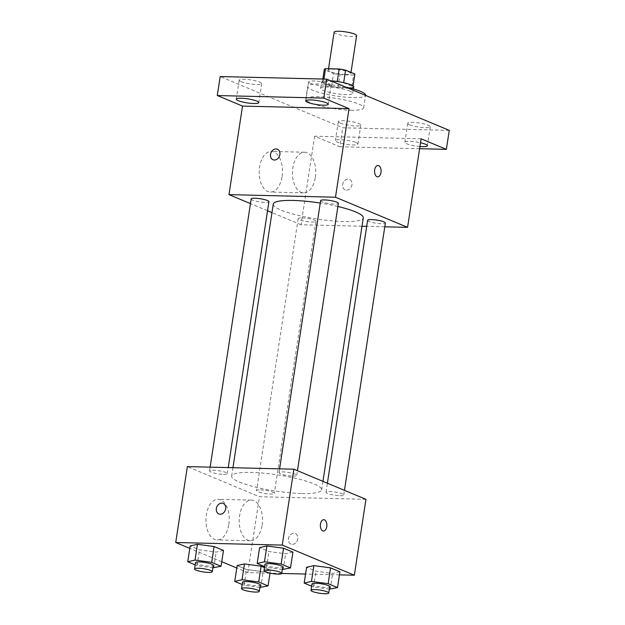 <?xml version="1.0" encoding="UTF-8"?>
<svg xmlns="http://www.w3.org/2000/svg" width="625" height="625" viewBox="0 0 625 625"><rect width="100%" height="100%" fill="white"/><g stroke="black" fill="none" stroke-linecap="round" stroke-linejoin="round"><path stroke-width="0.47" stroke-dasharray="3.12 2.34" d="M334.125 32.164A11.383 2.031 -171.3 0 0 339.961 34.891A11.383 2.031 -171.3 0 0 351.68 36.523A11.383 2.031 -171.3 0 0 356.625 35.609M345.875 74.477A11.383 2.031 -171.3 0 0 350.812 73.562A11.383 2.031 -171.3 0 0 339.875 69.828A11.383 2.031 -171.3 0 0 328.312 70.117A11.383 2.031 -171.3 0 0 334.156 72.844A11.383 2.031 -171.3 0 0 345.875 74.477M343.68 82.664L343.656 82.812A15.453 2.758 -171.3 0 0 337.25 81.641L323.586 81.312A15.453 2.758 -171.3 0 0 322.359 82.148A15.453 2.758 -171.3 0 0 322.352 82.297L331.602 86.164L333.539 73.516L324.289 69.648A15.453 2.758 -171.3 0 1 324.289 69.5M331.602 86.164A15.453 2.758 -171.3 0 0 338.008 87.336L351.672 87.672L353.609 75.016A15.453 2.758 -171.3 0 0 354.844 74.18M353.609 75.016L339.945 74.688A15.453 2.758 -171.3 0 1 333.539 73.516M343.656 82.812L352.906 86.68L353.023 85.922M338.008 87.336L339.945 74.688M351.672 87.672A15.453 2.758 -171.3 0 0 352.906 86.828A15.453 2.758 -171.3 0 0 352.906 86.68M353.703 86.945A16.258 2.906 8.7 0 1 337.188 87.359A16.258 2.906 8.7 0 1 321.562 82.031A16.258 2.906 8.7 0 1 330.688 80.812M349.977 91.141A16.258 2.906 -171.3 0 0 332.156 87.328A16.258 2.906 -171.3 0 0 320.594 88.352A16.258 2.906 -171.3 0 0 328.93 92.242A16.258 2.906 -171.3 0 0 345.672 94.578A16.258 2.906 -171.3 0 0 352.734 93.273A16.258 2.906 -171.3 0 0 349.977 91.141M322.352 82.297L324.289 69.648M323.586 81.312L323.93 79.078M345.906 87.172A29.266 5.227 -171.3 0 0 307.734 86.391A29.266 5.227 -171.3 0 0 322.75 93.391A29.266 5.227 -171.3 0 0 352.883 97.594A29.266 5.227 -171.3 0 0 365.594 95.242M350.945 110.242A29.266 5.227 -171.3 0 0 363.656 107.891A29.266 5.227 -171.3 0 0 335.516 98.297A29.266 5.227 -171.3 0 0 305.797 99.039A29.266 5.227 -171.3 0 0 320.812 106.039A29.266 5.227 -171.3 0 0 350.945 110.242M241.109 81.672A11.391 2.039 -171.3 0 0 253.594 84.344A11.391 2.039 -171.3 0 0 261.703 83.625A11.391 2.039 -171.3 0 0 250.75 79.891A11.391 2.039 -171.3 0 0 239.18 80.18A11.391 2.039 -171.3 0 0 241.109 81.672M340.234 123.109A11.391 2.039 -171.3 0 0 352.727 125.781A11.391 2.039 -171.3 0 0 360.828 125.063A11.391 2.039 -171.3 0 0 349.875 121.328A11.391 2.039 -171.3 0 0 338.305 121.617A11.391 2.039 -171.3 0 0 340.234 123.109M409.688 124.797A11.391 2.039 -171.3 0 0 422.172 127.469A11.391 2.039 -171.3 0 0 430.273 126.75A11.391 2.039 -171.3 0 0 419.32 123.016A11.391 2.039 -171.3 0 0 407.75 123.305A11.391 2.039 -171.3 0 0 409.688 124.797M310.555 83.367A11.391 2.039 -171.3 0 0 323.039 86.031A11.391 2.039 -171.3 0 0 331.148 85.312A11.391 2.039 -171.3 0 0 320.195 81.578A11.391 2.039 -171.3 0 0 308.625 81.867A11.391 2.039 -171.3 0 0 310.555 83.367M449.266 130.375L342.75 127.781L220.187 76.555M419.945 146.508A11.391 2.039 8.7 0 1 406.781 143.773A11.391 2.039 8.7 0 1 404.852 142.281A11.391 2.039 8.7 0 1 420.523 142.758M355.992 142.539A11.391 2.039 8.7 0 1 357.93 144.039A11.391 2.039 8.7 0 1 349.82 144.758A11.391 2.039 8.7 0 1 337.336 142.086A11.391 2.039 8.7 0 1 335.398 140.586A11.391 2.039 8.7 0 1 343.508 139.867A11.391 2.039 8.7 0 1 355.992 142.539M421.125 138.805L314.617 136.211L339.844 146.758L342.75 127.781M419.609 148.703L339.844 146.758M361.992 226.242L301.062 224.758L314.617 136.211M301.062 224.758L271.977 212.602M267.531 210.742L250.461 203.609M282.086 176.453A20.32 11.656 91.4 0 0 271.32 151.43A20.32 11.656 91.4 0 0 259.172 171.461A20.32 11.656 91.4 0 0 270.328 192.062A20.32 11.656 91.4 0 0 282.086 176.453M273.273 204.102A45.523 8.133 -171.3 0 0 296.633 215A45.523 8.133 -171.3 0 0 343.508 221.539A45.523 8.133 -171.3 0 0 363.273 217.875M337.891 206.484A45.523 8.133 -171.3 0 0 320.25 203.062M384.789 226.797L366.703 226.359M251.18 198.961A8.977 1.602 -171.3 0 0 255.781 201.109A8.977 1.602 -171.3 0 0 265.023 202.398A8.977 1.602 -171.3 0 0 268.922 201.68M367.625 220.297A8.977 1.602 -171.3 0 0 372.234 222.445A8.977 1.602 -171.3 0 0 381.477 223.734A8.977 1.602 -171.3 0 0 385.367 223.016M320.625 200.648A8.977 1.602 -171.3 0 0 325.227 202.797A8.977 1.602 -171.3 0 0 334.469 204.086A8.977 1.602 -171.3 0 0 338.367 203.367M302.078 217.891A8.977 1.602 8.7 0 1 311.32 219.18A8.977 1.602 8.7 0 1 315.922 221.328A8.977 1.602 8.7 0 1 306.812 221.555A8.977 1.602 8.7 0 1 298.18 218.609A8.977 1.602 8.7 0 1 302.078 217.891M346.453 190.156A5.688 4.547 -67.3 0 0 351.773 185.562A5.688 4.547 -67.3 0 0 349.492 179.367A5.688 4.547 -67.3 0 0 343.102 182.867A5.688 4.547 -67.3 0 0 345.102 189.867A5.688 4.547 -67.3 0 0 346.453 190.156A5.688 4.547 -67.3 0 0 351.773 185.562A5.688 4.547 -67.3 0 0 349.492 179.367A5.688 4.547 -67.3 0 0 343.094 182.867A5.688 4.547 -67.3 0 0 345.102 189.867A5.688 4.547 -67.3 0 0 346.445 190.156M277.398 149.234L277.398 149.234A5.688 4.547 112.7 0 1 279.406 156.242A5.688 4.547 112.7 0 1 273.008 159.734L273.008 159.734M315.359 177.258A20.32 11.656 91.4 0 0 304.594 152.234A20.32 11.656 91.4 0 0 292.445 172.266A20.32 11.656 91.4 0 0 303.602 192.867A20.32 11.656 91.4 0 0 315.359 177.258M377.68 176.859L377.68 176.859A5.688 3.266 -88.6 0 1 374.555 171.094A5.688 3.266 -88.6 0 1 377.953 165.484L377.961 165.484M301.891 493.508A45.523 8.133 -171.3 0 0 321.656 489.852A45.523 8.133 -171.3 0 0 277.883 474.922A45.523 8.133 -171.3 0 0 231.656 476.078A45.523 8.133 -171.3 0 0 255.008 486.977A45.523 8.133 -171.3 0 0 301.891 493.508M260.461 489.867A8.977 1.602 8.7 0 1 269.703 491.156A8.977 1.602 8.7 0 1 274.305 493.297A8.977 1.602 8.7 0 1 265.195 493.531A8.977 1.602 8.7 0 1 256.562 490.586A8.977 1.602 8.7 0 1 260.461 489.867M292.852 476.062A8.977 1.602 -171.3 0 0 296.75 475.344A8.977 1.602 -171.3 0 0 288.117 472.398A8.977 1.602 -171.3 0 0 279 472.625A8.977 1.602 -171.3 0 0 283.609 474.773A8.977 1.602 -171.3 0 0 292.852 476.062M339.852 495.711A8.977 1.602 -171.3 0 0 343.75 494.992A8.977 1.602 -171.3 0 0 335.125 492.047A8.977 1.602 -171.3 0 0 326.008 492.273A8.977 1.602 -171.3 0 0 330.617 494.422A8.977 1.602 -171.3 0 0 339.852 495.711M223.406 474.375A8.977 1.602 -171.3 0 0 227.297 473.648A8.977 1.602 -171.3 0 0 218.672 470.711A8.977 1.602 -171.3 0 0 209.555 470.937A8.977 1.602 -171.3 0 0 214.164 473.086A8.977 1.602 -171.3 0 0 223.406 474.375M365.961 499.328L259.445 496.734L187.352 466.602M223.477 550.445L216.18 552.109L199.516 549.859L190.148 545.945L199.516 549.859L216.18 552.109L223.477 550.445M339.93 571.781L332.633 573.445L315.969 571.195L306.602 567.281L315.969 571.195L332.633 573.445L339.93 571.781M270.016 573.172L247.828 572.633L236.781 568.016M221.75 561.734L189.781 548.367M339.461 574.867L305.57 574.039M281.719 573.461L270.242 573.18M292.93 552.133L285.625 553.797L268.961 551.547L259.594 547.633L268.961 551.547L285.625 553.797L292.93 552.133M264.477 567.578L270.484 570.094L263.188 571.758L246.523 569.508L237.156 565.594L246.523 569.508L263.188 571.758L270.484 570.094L264.477 567.578M247.828 572.633L259.445 496.734M228.859 524.328A20.32 11.656 91.4 0 0 218.086 499.305A20.32 11.656 91.4 0 0 205.938 519.336A20.32 11.656 91.4 0 0 217.094 539.938A20.32 11.656 91.4 0 0 228.859 524.328M292.25 544.352A5.688 4.547 -67.3 0 0 297.578 539.766A5.688 4.547 -67.3 0 0 295.289 533.57A5.688 4.547 -67.3 0 0 288.898 537.062A5.688 4.547 -67.3 0 0 290.898 544.07A5.688 4.547 -67.3 0 0 292.25 544.352A5.688 4.547 -67.3 0 0 297.57 539.766A5.688 4.547 -67.3 0 0 295.289 533.57A5.688 4.547 -67.3 0 0 288.898 537.062A5.688 4.547 -67.3 0 0 290.898 544.07A5.688 4.547 -67.3 0 0 292.25 544.352M223.203 503.438L223.195 503.438A5.688 4.547 112.7 0 1 223.203 503.438A5.688 4.547 112.7 0 1 225.203 510.438A5.688 4.547 112.7 0 1 218.812 513.938L218.805 513.938M262.133 525.133A20.32 11.656 91.4 0 0 251.359 500.109A20.32 11.656 91.4 0 0 239.211 520.141A20.32 11.656 91.4 0 0 250.375 540.742A20.32 11.656 91.4 0 0 262.133 525.133M323.477 531.062L323.477 531.062A5.688 3.266 -88.6 0 1 320.352 525.289A5.688 3.266 -88.6 0 1 323.758 519.68L323.758 519.688M259.898 587.453L244.102 585.32L242.188 584.523M242.531 582.297A8.977 1.602 -171.3 0 0 247.133 584.445A8.977 1.602 -171.3 0 0 256.375 585.734A8.977 1.602 -171.3 0 0 260.273 585.016M270.023 573.133L270.484 570.094M260.766 587.57L263.188 571.758M244.102 585.32L246.523 569.508M212.891 567.805L197.094 565.672L195.18 564.875M195.523 562.648A8.977 1.602 -171.3 0 0 200.125 564.797A8.977 1.602 -171.3 0 0 209.367 566.086A8.977 1.602 -171.3 0 0 213.266 565.367M213.758 567.922L216.18 552.109M197.094 565.672L199.516 549.859M329.344 589.141L313.547 587.008L311.633 586.211M311.977 583.984A8.977 1.602 -171.3 0 0 316.578 586.133A8.977 1.602 -171.3 0 0 325.82 587.422A8.977 1.602 -171.3 0 0 329.719 586.703M330.211 589.258L332.633 573.445M313.547 587.008L315.969 571.195M282.336 569.492L266.539 567.359L264.633 566.562M264.969 564.336A8.977 1.602 -171.3 0 0 269.578 566.484A8.977 1.602 -171.3 0 0 278.812 567.773A8.977 1.602 -171.3 0 0 282.711 567.055M283.203 569.609L285.625 553.797M266.539 567.359L268.961 551.547M328.531 68.734L328.312 70.117M350.992 72.422L350.812 73.562M352.734 93.273L353.391 88.977M320.594 88.352L321.562 82.031M322.359 82.148L322.828 79.047M352.906 86.828L353.039 85.93M363.656 107.891L365.57 95.391M305.797 99.039L307.734 86.391M308.625 81.867L305.719 100.844M331.148 85.312L328.242 104.289M407.75 123.305L404.852 142.281M430.273 126.75L427.375 145.727M338.305 121.617L335.398 140.586M360.828 125.063L357.93 144.039M239.18 80.18L236.273 99.148M261.703 83.625L258.797 102.602M304.594 152.234L271.32 151.43M303.602 192.867L270.328 192.062M321.656 489.852L322.953 481.352M231.656 476.078L232.938 467.711M298.18 218.609L256.562 490.586M315.922 221.328L274.305 493.297M296.75 475.344L297.461 470.695M279 472.625L279.586 468.844M343.75 494.992L344.461 490.344M326.008 492.273L327.398 483.211M227.297 473.648L228.227 467.594M209.555 470.937L210.133 467.156M251.359 500.109L218.086 499.305M250.375 540.742L217.094 539.938"/><path stroke-width="0.94" d="M350.992 72.422L356.625 35.609A11.383 2.031 -171.3 0 0 345.68 31.875A11.383 2.031 -171.3 0 0 334.125 32.164L328.531 68.734M323.93 79.078L325.523 68.656A15.453 2.758 -171.3 0 0 324.289 69.5L322.828 79.047M325.523 68.656L339.188 68.992A15.453 2.758 -171.3 0 1 345.594 70.164L354.844 74.031A15.453 2.758 -171.3 0 1 354.844 74.18L353.039 85.93M353.023 85.922L354.844 74.031M343.68 82.664L345.594 70.164M330.688 80.812A16.258 2.906 8.7 0 1 350.945 84.812A16.258 2.906 8.7 0 1 353.703 86.945L353.391 88.977M337.273 81.5L339.188 68.992M365.57 95.391L365.594 95.242A29.266 5.227 -171.3 0 0 345.906 87.172M250.461 203.609L228.969 194.625L242.523 106.078L217.289 95.531L220.187 76.555L326.703 79.141L449.266 130.375L446.359 149.352L419.609 148.703M217.289 95.531L323.797 98.117L326.703 79.141M323.797 98.117L349.031 108.664L335.484 197.219L407.578 227.352L421.125 138.805L446.359 149.352M377.953 165.484A5.688 3.266 -88.6 0 1 380.969 172.492A5.688 3.266 -88.6 0 1 377.68 176.859A5.688 3.266 -88.6 0 1 374.555 171.094A5.688 3.266 -88.6 0 1 377.961 165.484A5.688 3.266 -88.6 0 1 380.977 172.492A5.688 3.266 -88.6 0 1 377.68 176.859M420.523 142.758A11.391 2.039 8.7 0 1 425.437 144.227A11.391 2.039 8.7 0 1 427.375 145.727A11.391 2.039 8.7 0 1 419.945 146.508M271.977 212.602L267.531 210.742M256.867 101.102A11.391 2.039 8.7 0 1 258.797 102.602A11.391 2.039 8.7 0 1 250.688 103.32A11.391 2.039 8.7 0 1 238.203 100.648A11.391 2.039 8.7 0 1 236.273 99.148A11.391 2.039 8.7 0 1 244.383 98.43A11.391 2.039 8.7 0 1 256.867 101.102M326.312 102.789A11.391 2.039 8.7 0 1 328.242 104.289A11.391 2.039 8.7 0 1 320.133 105.008A11.391 2.039 8.7 0 1 307.648 102.336A11.391 2.039 8.7 0 1 305.719 100.844A11.391 2.039 8.7 0 1 313.828 100.125A11.391 2.039 8.7 0 1 326.312 102.789M242.523 106.078L349.031 108.664M322.953 481.352L363.273 217.875A45.523 8.133 -171.3 0 0 337.891 206.484M320.25 203.062A45.523 8.133 -171.3 0 0 273.273 204.102L232.938 467.711M228.969 194.625L335.484 197.219M407.578 227.352L384.789 226.797M366.703 226.359L361.992 226.242M228.227 467.594L268.922 201.68A8.977 1.602 -171.3 0 0 260.289 198.734A8.977 1.602 -171.3 0 0 251.18 198.961L210.133 467.156M344.461 490.344L385.367 223.016A8.977 1.602 -171.3 0 0 376.742 220.07A8.977 1.602 -171.3 0 0 367.625 220.297L327.398 483.211M297.461 470.695L338.367 203.367A8.977 1.602 -171.3 0 0 329.734 200.422A8.977 1.602 -171.3 0 0 320.625 200.648L279.586 468.844M273.008 159.734A5.688 4.547 112.7 0 1 270.727 153.539A5.688 4.547 112.7 0 1 276.055 148.953A5.688 4.547 112.7 0 1 277.398 149.234A5.688 4.547 112.7 0 1 279.398 156.242A5.688 4.547 112.7 0 1 273.008 159.734A5.688 4.547 112.7 0 1 270.727 153.539A5.688 4.547 112.7 0 1 276.047 148.953A5.688 4.547 112.7 0 1 277.398 149.234M189.781 548.367L175.734 542.5L187.352 466.602L293.867 469.195L365.961 499.328L354.344 575.227L339.461 574.867M175.734 542.5L282.25 545.094L293.867 469.195M282.25 545.094L354.344 575.227M323.758 519.68A5.688 3.266 -88.6 0 1 326.773 526.688A5.688 3.266 -88.6 0 1 323.484 531.062A5.688 3.266 -88.6 0 1 320.359 525.289A5.688 3.266 -88.6 0 1 323.758 519.688A5.688 3.266 -88.6 0 1 326.773 526.688A5.688 3.266 -88.6 0 1 323.477 531.062M195.18 564.875L187.727 561.758L190.148 545.945L197.453 544.281L214.117 546.531L223.477 550.445L214.117 546.531L197.453 544.281L195.031 560.094L211.695 562.344L221.062 566.258L212.891 567.805M311.633 586.211L304.18 583.094L306.602 567.281L313.898 565.617L330.562 567.867L339.93 571.781L330.562 567.867L313.898 565.617L311.484 581.43L328.148 583.68L337.516 587.594L329.344 589.141M236.781 568.016L221.75 561.734M305.57 574.039L281.719 573.461M264.633 566.562L257.18 563.445L259.594 547.633L266.898 545.969L283.562 548.219L292.93 552.133L283.562 548.219L266.898 545.969L264.477 561.781L281.141 564.031L290.508 567.945L282.336 569.492M242.188 584.523L234.734 581.406L237.156 565.594L244.453 563.93L261.117 566.18L264.477 567.578L261.117 566.18L244.453 563.93L242.039 579.742L258.703 581.992L268.062 585.906L259.898 587.453M218.812 513.938A5.688 4.547 112.7 0 1 216.523 507.742A5.688 4.547 112.7 0 1 221.852 503.148A5.688 4.547 112.7 0 1 223.195 503.438A5.688 4.547 112.7 0 1 225.203 510.438A5.688 4.547 112.7 0 1 218.805 513.938A5.688 4.547 112.7 0 1 216.523 507.742A5.688 4.547 112.7 0 1 221.852 503.148A5.688 4.547 112.7 0 1 223.195 503.438M234.734 581.406L242.039 579.742M259.305 591.336L260.273 585.016A8.977 1.602 -171.3 0 0 251.641 582.07A8.977 1.602 -171.3 0 0 242.531 582.297L241.562 588.625A8.977 1.602 -171.3 0 0 246.164 590.773A8.977 1.602 -171.3 0 0 255.406 592.062A8.977 1.602 -171.3 0 0 259.305 591.336A8.977 1.602 -171.3 0 0 250.672 588.398A8.977 1.602 -171.3 0 0 241.562 588.625M258.703 581.992L261.117 566.18M268.062 585.906L270.023 573.133M237.156 565.594L244.453 563.93M187.727 561.758L195.031 560.094M212.297 571.688L213.266 565.367A8.977 1.602 -171.3 0 0 204.641 562.422A8.977 1.602 -171.3 0 0 195.523 562.648L194.555 568.977A8.977 1.602 -171.3 0 0 199.164 571.125A8.977 1.602 -171.3 0 0 208.398 572.414A8.977 1.602 -171.3 0 0 212.297 571.688A8.977 1.602 -171.3 0 0 203.672 568.75A8.977 1.602 -171.3 0 0 194.555 568.977M211.695 562.344L214.117 546.531M221.062 566.258L223.477 550.445M190.148 545.945L197.453 544.281M304.18 583.094L311.484 581.43M328.75 593.031L329.719 586.703A8.977 1.602 -171.3 0 0 321.086 583.758A8.977 1.602 -171.3 0 0 311.977 583.984L311.008 590.312A8.977 1.602 -171.3 0 0 315.609 592.461A8.977 1.602 -171.3 0 0 324.852 593.75A8.977 1.602 -171.3 0 0 328.75 593.031A8.977 1.602 -171.3 0 0 320.125 590.086A8.977 1.602 -171.3 0 0 311.008 590.312M328.148 583.68L330.562 567.867M337.516 587.594L339.93 571.781M306.602 567.281L313.898 565.617M257.18 563.445L264.477 561.781M281.742 573.383L282.711 567.055A8.977 1.602 -171.3 0 0 274.086 564.109A8.977 1.602 -171.3 0 0 264.969 564.336L264 570.664A8.977 1.602 -171.3 0 0 268.609 572.812A8.977 1.602 -171.3 0 0 277.852 574.102A8.977 1.602 -171.3 0 0 281.742 573.383A8.977 1.602 -171.3 0 0 273.117 570.438A8.977 1.602 -171.3 0 0 264 570.664M281.141 564.031L283.562 548.219M290.508 567.945L292.93 552.133M259.594 547.633L266.898 545.969"/></g></svg>
